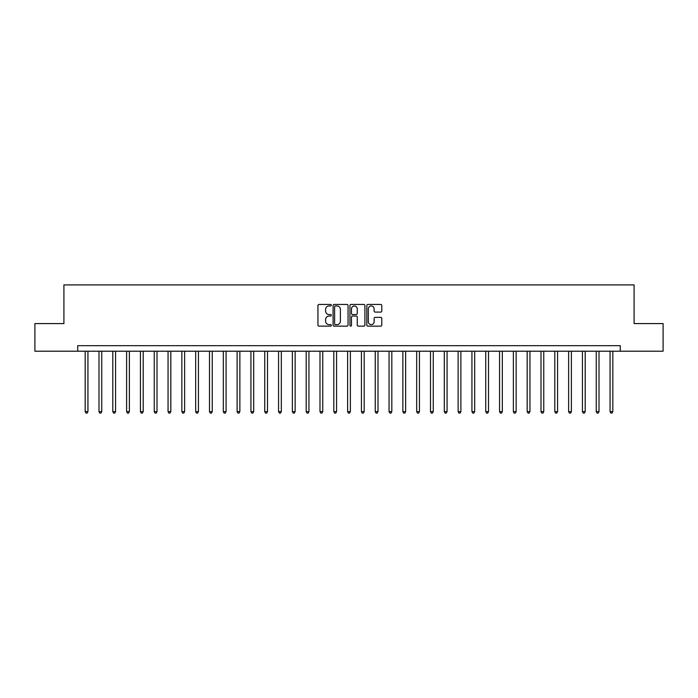 <?xml version="1.0" encoding="UTF-8"?>
<svg xmlns="http://www.w3.org/2000/svg" width="698" height="698" viewBox="0 0 698 698"><rect width="100%" height="100%" fill="white"/><g stroke="black" fill="none" stroke-linecap="round" stroke-linejoin="round"><path stroke-width="1.05" d="M331.323 305.209A0.759 0.759 0 0 0 330.564 304.45L319.038 304.45A1.082 1.082 0 0 0 317.948 305.532L317.948 325.059A1.082 1.082 0 0 0 319.038 326.141L330.564 326.141A0.759 0.759 0 0 0 331.323 325.381A0.759 0.759 0 0 0 330.564 324.622L329.072 324.622A3.473 3.473 0 0 1 325.6 321.159L325.6 319.527A3.473 3.473 0 0 1 329.072 316.054L330.564 316.054A0.759 0.759 0 0 0 331.323 315.295A0.759 0.759 0 0 0 330.564 314.536L329.072 314.536A3.473 3.473 0 0 1 325.6 311.064L325.6 309.441A3.473 3.473 0 0 1 329.072 305.968L330.564 305.968A0.759 0.759 0 0 0 331.323 305.209M380.698 312.093A1.082 1.082 0 0 0 381.78 311.011L381.78 305.532A1.082 1.082 0 0 0 380.698 304.45L367.898 304.45A1.082 1.082 0 0 0 366.816 305.532L366.816 325.059A1.082 1.082 0 0 0 367.898 326.141L380.698 326.141A1.082 1.082 0 0 0 381.78 325.059L381.78 318.445A1.082 1.082 0 0 0 380.698 317.354L375.219 317.354A1.082 1.082 0 0 0 374.137 318.445L374.137 321.726A2.905 2.905 0 0 1 371.231 324.622A2.905 2.905 0 0 1 368.335 321.726L368.335 308.874A2.905 2.905 0 0 1 371.231 305.968A2.905 2.905 0 0 1 374.137 308.874L374.137 311.011A1.082 1.082 0 0 0 375.219 312.093L380.698 312.093M77.722 351.207L34.9 351.207L34.9 323.584L63.911 323.584L63.911 284.906L634.089 284.906L634.089 323.584L663.1 323.584L663.1 351.207L620.278 351.207L620.278 345.685L77.722 345.685L77.722 351.207L620.278 351.207M348.049 305.532A1.082 1.082 0 0 0 346.967 304.45L334.168 304.45A1.082 1.082 0 0 0 333.086 305.532L333.086 325.059A1.082 1.082 0 0 0 334.168 326.141L346.967 326.141A1.082 1.082 0 0 0 348.049 325.059L348.049 305.532M351.033 304.45L363.833 304.45A1.082 1.082 0 0 1 364.914 305.532L364.914 325.059A1.082 1.082 0 0 1 363.833 326.141L358.353 326.141A1.082 1.082 0 0 1 357.271 325.059L357.271 317.145A1.082 1.082 0 0 0 356.189 316.054L352.551 316.054A1.082 1.082 0 0 0 351.469 317.145L351.469 325.381A0.759 0.759 0 0 1 350.71 326.141A0.759 0.759 0 0 1 349.951 325.381L349.951 305.532A1.082 1.082 0 0 1 351.033 304.45M335.363 305.968A0.759 0.759 0 0 0 334.604 306.727L334.604 323.863A0.759 0.759 0 0 0 335.363 324.622L336.933 324.622A3.473 3.473 0 0 0 340.406 321.159L340.406 309.441A3.473 3.473 0 0 0 336.933 305.968L335.363 305.968M357.271 308.926A2.905 2.905 0 0 0 354.366 306.021A2.905 2.905 0 0 0 351.469 308.926L351.469 313.454A1.082 1.082 0 0 0 352.551 314.536L356.189 314.536A1.082 1.082 0 0 0 357.271 313.454L357.271 308.926M85.182 351.207L85.182 411.654L87.939 411.654L87.939 351.207M87.939 411.654L87.11 413.094L86.011 413.094L85.182 411.654M98.994 351.207L98.994 411.654L101.751 411.654L101.751 351.207M101.751 411.654L100.922 413.094L99.823 413.094L98.994 411.654M112.806 351.207L112.806 411.654L115.563 411.654L115.563 351.207M115.563 411.654L114.734 413.094L113.634 413.094L112.806 411.654M126.617 351.207L126.617 411.654L129.374 411.654L129.374 351.207M129.374 411.654L128.554 413.094L127.446 413.094L126.617 411.654M140.429 351.207L140.429 411.654L143.195 411.654L143.195 351.207M143.195 411.654L142.366 413.094L141.258 413.094L140.429 411.654M154.241 351.207L154.241 411.654L157.006 411.654L157.006 351.207M157.006 411.654L156.178 413.094L155.069 413.094L154.241 411.654M168.052 351.207L168.052 411.654L170.818 411.654L170.818 351.207M170.818 411.654L169.989 413.094L168.881 413.094L168.052 411.654M181.864 351.207L181.864 411.654L184.63 411.654L184.63 351.207M184.63 411.654L183.801 413.094L182.693 413.094L181.864 411.654M195.676 351.207L195.676 411.654L198.441 411.654L198.441 351.207M198.441 411.654L197.613 413.094L196.504 413.094L195.676 411.654M209.496 351.207L209.496 411.654L212.253 411.654L212.253 351.207M212.253 411.654L211.424 413.094L210.325 413.094L209.496 411.654M223.308 351.207L223.308 411.654L226.065 411.654L226.065 351.207M226.065 411.654L225.236 413.094L224.137 413.094L223.308 411.654M237.119 351.207L237.119 411.654L239.876 411.654L239.876 351.207M239.876 411.654L239.048 413.094L237.948 413.094L237.119 411.654M250.931 351.207L250.931 411.654L253.697 411.654L253.697 351.207M253.697 411.654L252.868 413.094L251.76 413.094L250.931 411.654M264.743 351.207L264.743 411.654L267.509 411.654L267.509 351.207M267.509 411.654L266.68 413.094L265.572 413.094L264.743 411.654M278.554 351.207L278.554 411.654L281.32 411.654L281.32 351.207M281.32 411.654L280.491 413.094L279.383 413.094L278.554 411.654M292.366 351.207L292.366 411.654L295.132 411.654L295.132 351.207M295.132 411.654L294.303 413.094L293.195 413.094L292.366 411.654M306.178 351.207L306.178 411.654L308.944 411.654L308.944 351.207M308.944 411.654L308.115 413.094L307.007 413.094L306.178 411.654M319.989 351.207L319.989 411.654L322.755 411.654L322.755 351.207M322.755 411.654L321.926 413.094L320.818 413.094L319.989 411.654M333.81 351.207L333.81 411.654L336.567 411.654L336.567 351.207M336.567 411.654L335.738 413.094L334.639 413.094L333.81 411.654M347.621 351.207L347.621 411.654L350.379 411.654L350.379 351.207M350.379 411.654L349.55 413.094L348.45 413.094L347.621 411.654M361.433 351.207L361.433 411.654L364.19 411.654L364.19 351.207M364.19 411.654L363.361 413.094L362.262 413.094L361.433 411.654M375.245 351.207L375.245 411.654L378.011 411.654L378.011 351.207M378.011 411.654L377.182 413.094L376.074 413.094L375.245 411.654M389.056 351.207L389.056 411.654L391.822 411.654L391.822 351.207M391.822 411.654L390.993 413.094L389.885 413.094L389.056 411.654M402.868 351.207L402.868 411.654L405.634 411.654L405.634 351.207M405.634 411.654L404.805 413.094L403.697 413.094L402.868 411.654M416.68 351.207L416.68 411.654L419.446 411.654L419.446 351.207M419.446 411.654L418.617 413.094L417.509 413.094L416.68 411.654M430.492 351.207L430.492 411.654L433.257 411.654L433.257 351.207M433.257 411.654L432.428 413.094L431.32 413.094L430.492 411.654M444.303 351.207L444.303 411.654L447.069 411.654L447.069 351.207M447.069 411.654L446.24 413.094L445.132 413.094L444.303 411.654M458.124 351.207L458.124 411.654L460.881 411.654L460.881 351.207M460.881 411.654L460.052 413.094L458.952 413.094L458.124 411.654M471.935 351.207L471.935 411.654L474.692 411.654L474.692 351.207M474.692 411.654L473.863 413.094L472.764 413.094L471.935 411.654M485.747 351.207L485.747 411.654L488.504 411.654L488.504 351.207M488.504 411.654L487.675 413.094L486.576 413.094L485.747 411.654M499.559 351.207L499.559 411.654L502.324 411.654L502.324 351.207M502.324 411.654L501.496 413.094L500.387 413.094L499.559 411.654M513.37 351.207L513.37 411.654L516.136 411.654L516.136 351.207M516.136 411.654L515.307 413.094L514.199 413.094L513.37 411.654M527.182 351.207L527.182 411.654L529.948 411.654L529.948 351.207M529.948 411.654L529.119 413.094L528.011 413.094L527.182 411.654M540.994 351.207L540.994 411.654L543.759 411.654L543.759 351.207M543.759 411.654L542.931 413.094L541.822 413.094L540.994 411.654M554.805 351.207L554.805 411.654L557.571 411.654L557.571 351.207M557.571 411.654L556.742 413.094L555.634 413.094L554.805 411.654M568.626 351.207L568.626 411.654L571.383 411.654L571.383 351.207M571.383 411.654L570.554 413.094L569.446 413.094L568.626 411.654M582.437 351.207L582.437 411.654L585.194 411.654L585.194 351.207M585.194 411.654L584.366 413.094L583.266 413.094L582.437 411.654M596.249 351.207L596.249 411.654L599.006 411.654L599.006 351.207M599.006 411.654L598.177 413.094L597.078 413.094L596.249 411.654M610.061 351.207L610.061 411.654L612.818 411.654L612.818 351.207M612.818 411.654L611.989 413.094L610.89 413.094L610.061 411.654"/></g></svg>
